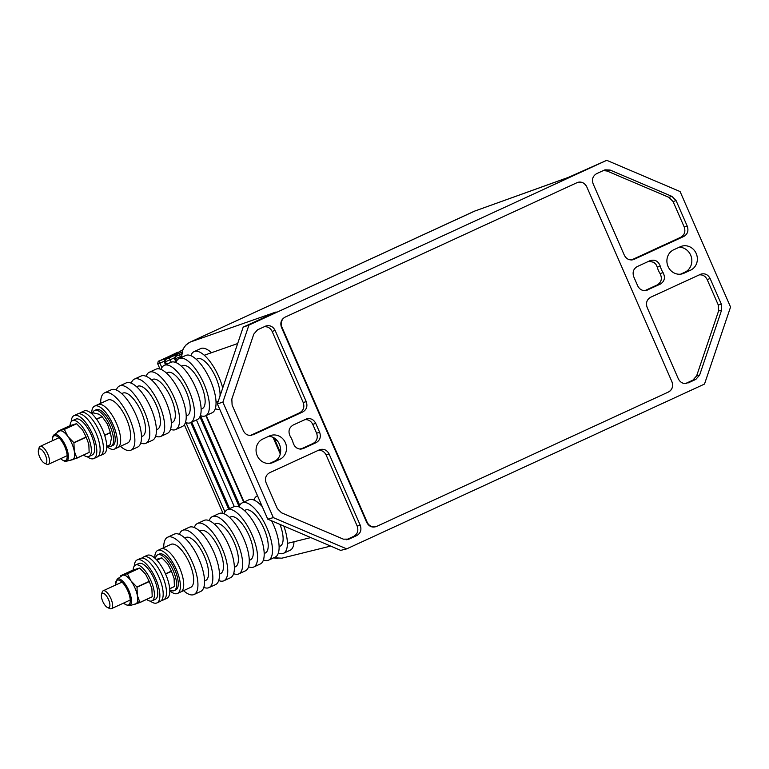 <?xml version="1.0" encoding="UTF-8"?>
<svg xmlns="http://www.w3.org/2000/svg" width="769" height="769" viewBox="0 0 769 769"><rect width="100%" height="100%" fill="white"/><g stroke="black" fill="none" stroke-linecap="round" stroke-linejoin="round"><path stroke-width="1.15" d="M274.149 438.099L280.598 452.864M274.61 438.388A20.898 7.594 -114.7 0 0 275.475 440.464L276.734 440.079M474.194 211.273A5.912 2.249 65.3 0 1 474.262 211.244A5.912 2.249 65.3 0 1 474.338 211.215L568.483 177.341M281.858 558.179L273.783 557.785M181.801 357.287C181.532 350.251 184.3 345.194 190.116 342.109A5.912 2.249 -114.7 0 0 190.049 342.138A5.912 2.249 -114.7 0 0 189.972 342.176M280.301 454.018L273.11 437.561M704.5 384.067L346.684 548.874L340.705 550.383L267.747 519.171L217.377 403.898L243.177 327.142L276.09 311.974L190.116 342.109L474.338 211.215L567.955 177.581L606.751 160.317L680.094 191.558L730.55 307.052L704.5 384.067M680.623 274.168L684.9 272.197A13.092 12.093 73.1 0 0 691.504 257.711A13.092 12.093 73.1 0 0 679.277 247.214M268.371 436.456C280.993 436.023 285.645 456.796 273.975 461.448L269.765 463.39M346.684 548.874L273.331 517.624L222.875 402.139L248.925 325.114L243.177 327.142M248.925 325.114L606.751 160.317M269.486 435.946A12.813 11.843 -106.9 0 1 271.351 435.283A12.813 11.843 -106.9 0 1 285.77 443.713A12.813 11.843 -106.9 0 1 279.733 459.401L273.11 462.457A12.813 11.843 -106.9 0 1 272.188 462.832A12.813 11.843 -106.9 0 1 257.009 455.19A12.813 11.843 -106.9 0 1 262.854 439.003L269.486 435.946M222.875 402.139L217.377 403.898M273.331 517.624L267.747 519.171M250.434 435.446L299.718 412.751C303.544 410.463 304.707 407.041 303.188 402.475L272.159 331.458L275.11 330.391C272.985 326.441 269.909 324.979 265.872 326.008L257.567 329.805L253.808 334.073L231.825 399.073L232.113 405.071L243.302 430.669C245.215 434.35 248.079 435.879 251.876 435.254L250.617 435.437M272.159 331.458C270.419 328.027 267.775 326.46 264.219 326.738M299.718 412.751L302.775 411.944L253.078 434.831M685.448 383.577L692.869 380.155L696.627 375.887L718.573 310.993L718.284 305.005L707.182 279.58L710.123 278.522C707.999 274.562 704.923 273.101 700.886 274.139L650.651 297.247C646.825 299.535 645.662 302.957 647.171 307.513L678.316 378.79C680.238 382.472 683.093 384 686.9 383.375L685.64 383.568M707.182 279.58C705.442 276.158 702.789 274.581 699.232 274.869M302.775 411.944C306.6 409.656 307.763 406.234 306.254 401.668L303.188 402.475M631.445 259.97L680.738 237.265C684.564 234.978 685.717 231.556 684.208 226.999L673.096 201.574L668.934 197.364L607.135 171.045L610.019 170.016L604.963 169.834L596.648 173.64C592.822 175.928 591.659 179.35 593.168 183.906L624.313 255.183C626.235 258.865 629.09 260.393 632.897 259.768L631.637 259.96M607.135 171.045L603.367 170.545M357.191 526.083C358.71 530.648 357.547 534.071 353.721 536.358L356.778 535.551C360.603 533.263 361.766 529.841 360.257 525.285L357.191 526.083L326.162 455.065C324.422 451.634 321.778 450.067 318.222 450.355M353.721 536.358L346.367 539.742M326.162 455.065L329.113 453.998L360.257 525.285M680.738 237.265L683.795 236.458C687.621 234.17 688.774 230.748 687.265 226.192L684.208 226.999M673.096 201.574L676.076 200.594L687.265 226.192M300.766 449.115L313.127 443.425C316.953 441.137 318.106 437.715 316.597 433.158L312.762 424.382L315.713 423.325C313.589 419.365 310.503 417.903 306.475 418.942L293.143 425.046C288.856 427.785 287.914 431.601 290.317 436.513A20.705 19.129 73.1 0 1 293.172 443.05L294.45 445.818L296.594 447.904L299.276 449L303.39 448.51L300.592 449.202M312.762 424.382C311.022 420.96 308.379 419.384 304.812 419.672M313.127 443.425L316.184 442.617L303.39 448.51M329.113 453.998C326.988 450.048 323.912 448.587 319.875 449.615L269.631 472.724C265.805 475.011 264.651 478.433 266.161 482.999L277.349 508.597L281.512 512.808L343.407 539.165L349.011 539.127L346.627 539.732M316.184 442.617C320.01 440.329 321.163 436.907 319.654 432.351L316.597 433.158M650.545 260.47L650.036 260.681C654.88 259.211 658.283 261.037 660.254 266.132L657.274 267.16L655.986 264.401L653.833 262.325L648.873 261.21M644.855 290.644L657.207 284.953C661.475 282.233 662.426 278.426 660.052 273.524A20.84 19.254 73.1 0 1 657.274 267.16M657.207 284.953L660.283 284.136L646.296 290.451C642.5 291.076 639.635 289.548 637.712 285.866L633.771 276.84C632.262 272.274 633.416 268.852 637.241 266.564L650.036 260.681M660.283 284.136C664.57 281.406 665.512 277.58 663.109 272.668L660.052 273.524M683.795 236.458L634.089 259.345M660.254 266.132A20.705 19.129 73.1 0 0 663.109 272.668M610.019 170.016L671.914 196.383L668.934 197.364M676.076 200.594L671.914 196.383M315.713 423.325L319.654 432.351M356.778 535.551L349.011 539.127M673.692 249.781L680.315 246.734A12.813 11.843 -106.9 0 1 682.19 246.07A12.813 11.843 -106.9 0 1 696.599 254.501A12.813 11.843 -106.9 0 1 690.572 270.188L683.939 273.245A12.813 11.843 -106.9 0 1 683.026 273.61A12.813 11.843 -106.9 0 1 667.848 265.978A12.813 11.843 -106.9 0 1 673.692 249.781M275.11 330.391L306.254 401.668M668.453 392.007L376.426 526.505C372.215 527.919 368.957 526.525 366.65 522.334L281.502 327.45C279.993 322.893 281.146 319.471 284.972 317.184L577 182.686L285.434 316.972A7.882 7.286 73.1 0 0 281.963 327.238L367.111 522.122A7.882 7.286 73.1 0 0 376.887 526.294L668.444 392.007C672.279 389.72 673.433 386.298 671.923 381.741L586.776 186.857C584.469 182.657 581.21 181.273 577 182.686A7.882 7.286 73.1 0 1 586.776 186.857L671.923 381.741A7.882 7.286 73.1 0 1 668.444 392.007M710.123 278.522L721.312 304.12L718.284 305.005M718.573 310.993L721.601 310.118L721.312 304.12M721.601 310.118L699.617 375.109L696.627 375.887M692.869 380.155L695.858 379.377L699.617 375.109M695.858 379.377L688.092 382.952M281.521 325.95L281.041 326.094M215.301 408.695A31.539 11.977 -114.7 0 0 219.703 409.214M222.712 388.018A31.539 11.977 -114.7 0 0 194.048 351.644A31.539 11.977 -114.7 0 0 190.895 355.711M211.475 352.731A31.539 11.977 -114.7 0 0 200.671 348.597L194.048 351.644M216.051 402.283L217.137 401.783A23.656 8.978 -114.7 0 0 218.425 400.774M220.001 396.102A23.656 8.978 -114.7 0 0 212.186 370.485A23.656 8.978 -114.7 0 0 197.345 358.806L196.258 359.306M200.392 415.568A31.539 11.977 -114.7 0 0 205.525 415.818L212.148 412.761A31.539 11.977 -114.7 0 0 209.831 379.098A31.539 11.977 -114.7 0 0 185.762 355.461L179.129 358.517A31.539 11.977 -114.7 0 0 175.986 362.574M205.525 415.818A31.539 11.977 -114.7 0 0 203.208 382.155A31.539 11.977 -114.7 0 0 179.129 358.517M201.142 409.156L202.228 408.656A23.656 8.978 -114.7 0 0 200.488 383.404A23.656 8.978 -114.7 0 0 182.436 365.679L181.34 366.179M185.483 422.431A31.539 11.977 -114.7 0 0 190.616 422.681L197.239 419.634A31.539 11.977 -114.7 0 0 194.922 385.971A31.539 11.977 -114.7 0 0 170.853 362.324L164.22 365.381A31.539 11.977 -114.7 0 0 161.077 369.447M190.616 422.681A31.539 11.977 -114.7 0 0 188.299 389.018A31.539 11.977 -114.7 0 0 164.22 365.381M186.233 416.019L187.319 415.52A23.656 8.978 -114.7 0 0 185.579 390.277A23.656 8.978 -114.7 0 0 167.527 372.542L166.431 373.042M170.574 429.294A31.539 11.977 -114.7 0 0 175.707 429.544L182.33 426.497A31.539 11.977 -114.7 0 0 180.013 392.834A31.539 11.977 -114.7 0 0 155.944 369.197L149.311 372.244A31.539 11.977 -114.7 0 0 146.168 376.31M175.707 429.544A31.539 11.977 -114.7 0 0 173.39 395.891A31.539 11.977 -114.7 0 0 149.311 372.244M171.324 422.883L172.41 422.383A23.656 8.978 -114.7 0 0 170.67 397.14A23.656 8.978 -114.7 0 0 152.618 379.405L151.522 379.915M155.665 436.167A31.539 11.977 -114.7 0 0 160.798 436.417L167.421 433.36A31.539 11.977 -114.7 0 0 165.104 399.707A31.539 11.977 -114.7 0 0 141.035 376.06L134.402 379.117A31.539 11.977 -114.7 0 0 131.259 383.183M160.798 436.417A31.539 11.977 -114.7 0 0 158.481 402.754A31.539 11.977 -114.7 0 0 134.402 379.117M156.405 429.756L157.501 429.256A23.656 8.978 -114.7 0 0 155.761 404.004A23.656 8.978 -114.7 0 0 137.709 386.278L136.613 386.778M140.756 443.031A31.539 11.977 -114.7 0 0 145.889 443.28L152.512 440.233A31.539 11.977 -114.7 0 0 150.195 406.57A31.539 11.977 -114.7 0 0 126.126 382.933L119.493 385.98A31.539 11.977 -114.7 0 0 116.35 390.046M145.889 443.28A31.539 11.977 -114.7 0 0 143.572 409.617A31.539 11.977 -114.7 0 0 119.493 385.98M141.496 436.619L142.592 436.119A23.656 8.978 -114.7 0 0 140.852 410.877A23.656 8.978 -114.7 0 0 122.8 393.142L121.704 393.641M120.483 446.299A31.539 11.977 -114.7 0 0 130.98 450.144L137.603 447.097A31.539 11.977 -114.7 0 0 135.286 413.434A31.539 11.977 -114.7 0 0 111.217 389.796L104.584 392.844A31.539 11.977 -114.7 0 0 100.691 403.321M130.98 450.144A31.539 11.977 -114.7 0 0 128.663 416.49A31.539 11.977 -114.7 0 0 104.584 392.844M106.776 446.395A23.656 8.978 -114.7 0 0 114.427 449.086L127.683 442.982A23.656 8.978 -114.7 0 0 125.943 417.74A23.656 8.978 -114.7 0 0 107.881 400.005L97.942 404.59A23.656 8.978 -114.7 0 1 116.004 422.316A23.656 8.978 -114.7 0 1 117.744 447.568A23.656 8.978 -114.7 0 0 116.004 422.316A23.656 8.978 -114.7 0 0 97.942 404.59L94.635 406.109A23.656 8.978 -114.7 0 0 91.703 413.684L93.443 412.876L98.893 414.183L102.037 416.548L96.5 419.095M257.548 495.832A31.539 11.977 -114.7 0 0 257.115 496.005A31.539 11.977 -114.7 0 0 254.347 499.062A31.539 11.977 -114.7 0 0 253.962 500.071M278.368 553.055A31.539 11.977 -114.7 0 0 283.501 553.305A31.539 11.977 -114.7 0 0 283.809 526.044M283.501 553.305L290.134 550.258A31.539 11.977 -114.7 0 0 294.008 541.741M279.118 546.644L280.204 546.144A23.656 8.978 -114.7 0 0 279.945 524.391M260.701 503.051A23.656 8.978 -114.7 0 0 260.412 503.166L259.326 503.666M263.459 559.928A31.539 11.977 -114.7 0 0 268.592 560.178L275.215 557.121A31.539 11.977 -114.7 0 0 271.64 520.844M262.277 506.665A31.539 11.977 -114.7 0 0 248.829 499.821L242.206 502.868A31.539 11.977 -114.7 0 0 239.438 505.925A31.539 11.977 -114.7 0 0 239.053 506.934M268.592 560.178A31.539 11.977 -114.7 0 0 266.276 526.515A31.539 11.977 -114.7 0 0 242.206 502.868M264.209 553.517L265.295 553.007A23.656 8.978 -114.7 0 0 263.556 527.765A23.656 8.978 -114.7 0 0 245.503 510.039L244.417 510.539M248.55 566.791A31.539 11.977 -114.7 0 0 253.683 567.041L260.307 563.985A31.539 11.977 -114.7 0 0 257.99 530.331A31.539 11.977 -114.7 0 0 233.92 506.684L227.297 509.741A31.539 11.977 -114.7 0 0 224.529 512.798A31.539 11.977 -114.7 0 0 224.144 513.807M253.683 567.041A31.539 11.977 -114.7 0 0 251.367 533.378A31.539 11.977 -114.7 0 0 227.297 509.741M249.3 560.38L250.386 559.88A23.656 8.978 -114.7 0 0 248.647 534.638A23.656 8.978 -114.7 0 0 230.594 516.903L229.508 517.402M233.641 573.655A31.539 11.977 -114.7 0 0 238.775 573.905L245.398 570.858A31.539 11.977 -114.7 0 0 243.081 537.195A31.539 11.977 -114.7 0 0 219.011 513.557L212.388 516.605A31.539 11.977 -114.7 0 0 209.62 519.661A31.539 11.977 -114.7 0 0 209.235 520.671M238.775 573.905A31.539 11.977 -114.7 0 0 236.458 540.251A31.539 11.977 -114.7 0 0 212.388 516.605M234.391 567.243L235.477 566.743A23.656 8.978 -114.7 0 0 233.738 541.501A23.656 8.978 -114.7 0 0 215.685 523.766L214.599 524.266M218.732 580.528A31.539 11.977 -114.7 0 0 223.866 580.778L230.489 577.721A31.539 11.977 -114.7 0 0 228.172 544.058A31.539 11.977 -114.7 0 0 204.102 520.421L197.479 523.478A31.539 11.977 -114.7 0 0 194.711 526.525A31.539 11.977 -114.7 0 0 194.326 527.534M223.866 580.778A31.539 11.977 -114.7 0 0 221.549 547.115A31.539 11.977 -114.7 0 0 197.479 523.478M219.482 574.116L220.568 573.616A23.656 8.978 -114.7 0 0 218.829 548.364A23.656 8.978 -114.7 0 0 200.776 530.639L199.69 531.139M203.823 587.391A31.539 11.977 -114.7 0 0 208.957 587.641L215.58 584.594A31.539 11.977 -114.7 0 0 213.263 550.931A31.539 11.977 -114.7 0 0 189.193 527.284L182.57 530.341A31.539 11.977 -114.7 0 0 179.802 533.398A31.539 11.977 -114.7 0 0 179.417 534.407M208.957 587.641A31.539 11.977 -114.7 0 0 206.64 553.978A31.539 11.977 -114.7 0 0 182.57 530.341M204.573 580.98L205.659 580.48A23.656 8.978 -114.7 0 0 203.92 555.237A23.656 8.978 -114.7 0 0 185.867 537.502L184.781 538.002M183.551 590.659A31.539 11.977 -114.7 0 0 194.048 594.504L200.671 591.457A31.539 11.977 -114.7 0 0 198.354 557.794A31.539 11.977 -114.7 0 0 174.284 534.157L167.652 537.204A31.539 11.977 -114.7 0 0 164.893 540.261A31.539 11.977 -114.7 0 0 163.759 547.682M194.048 594.504A31.539 11.977 -114.7 0 0 191.731 560.851A31.539 11.977 -114.7 0 0 167.652 537.204M169.824 590.736A23.656 8.978 -114.7 0 0 177.495 593.447L190.75 587.343A23.656 8.978 -114.7 0 0 189.011 562.101A23.656 8.978 -114.7 0 0 170.958 544.365L161.019 548.951A23.656 8.978 -114.7 0 1 179.071 566.676A23.656 8.978 -114.7 0 1 180.811 591.919A23.656 8.978 -114.7 0 0 179.071 566.676A23.656 8.978 -114.7 0 0 161.019 548.951L157.703 550.469A23.656 8.978 -114.7 0 0 154.771 558.073M45.458 455.258A7.882 2.989 65.3 0 1 44.467 463.178A7.882 2.989 65.3 0 1 39.853 457.392A7.882 2.989 65.3 0 1 38.45 450.115A7.882 2.989 65.3 0 1 45.458 455.258M44.467 463.178L46.592 464.178A9.853 3.739 -114.7 0 0 48.351 464.322A9.853 3.739 -114.7 0 0 47.841 454.277A9.853 3.739 -114.7 0 0 40.103 446.424A9.853 3.739 -114.7 0 0 39.075 447.846L38.45 450.115M108.535 599.618A7.882 2.989 65.3 0 1 107.535 607.539A7.882 2.989 65.3 0 1 102.921 601.752A7.882 2.989 65.3 0 1 101.518 594.475A7.882 2.989 65.3 0 1 108.535 599.618M107.535 607.539L109.669 608.539A9.853 3.739 -114.7 0 0 111.428 608.683A9.853 3.739 -114.7 0 0 110.909 598.638A9.853 3.739 -114.7 0 0 103.181 590.775A9.853 3.739 -114.7 0 0 102.142 592.207L101.518 594.475M177.495 593.447A23.656 8.978 -114.7 0 0 175.755 568.204A23.656 8.978 -114.7 0 0 157.703 550.469M114.427 449.086A23.656 8.978 -114.7 0 0 112.687 423.844A23.656 8.978 -114.7 0 0 94.635 406.109M169.795 589.861A19.715 7.488 -114.7 0 0 174.188 590.63L175.841 589.871A19.715 7.488 -114.7 0 0 174.4 568.829A19.715 7.488 -114.7 0 0 159.356 554.055L157.693 554.814A19.715 7.488 -114.7 0 0 155.425 558.659M174.188 590.63A19.715 7.488 -114.7 0 0 172.737 569.589A19.715 7.488 -114.7 0 0 157.693 554.814M107.641 445.991A19.715 7.488 -114.7 0 0 111.121 446.27L112.774 445.511A19.715 7.488 -114.7 0 0 107.458 417.567A19.715 7.488 -114.7 0 0 96.279 409.694L94.625 410.454A19.715 7.488 -114.7 0 0 92.568 413.28M111.121 446.27A19.715 7.488 -114.7 0 0 105.805 418.326A19.715 7.488 -114.7 0 0 94.625 410.454M156.828 560.092L161.769 557.813L156.222 559.447M165.489 573.828L171.381 571.107L167.786 563.985L161.903 557.909L156.924 560.197M169.709 588.708L174.409 586.545L174.092 578.423L171.487 571.348L165.595 574.059M174.034 586.718L169.718 588.833M106.747 446.366L110.082 444.838L111.418 438.253L110.457 432.716L104.69 435.379M104.613 435.148L110.39 432.486L107.429 424.065L102.181 416.702L96.625 419.268M109.986 444.876L106.756 446.404M181.561 353.846L176.505 356.066A1.971 1.817 73.1 0 0 175.63 358.633L176.659 360.978M176.505 356.066L175.784 356.287A1.971 1.817 73.1 0 0 174.909 358.854L176.236 361.882M181.897 352.096L166.258 359.19A1.971 1.817 73.1 0 0 165.393 361.757L166.508 364.323M166.258 359.19L165.537 359.411A1.971 1.817 73.1 0 0 164.662 361.978L165.835 364.641M165.537 359.411L169.747 357.354L169.738 356.787L158.895 361.132L177.649 352.298A1.971 0.75 -114.7 0 0 177.61 352.308A1.971 0.75 -114.7 0 0 177.581 352.327M176.716 352.836A1.971 1.817 73.1 0 0 175.89 353.644M175.592 353.788L181.686 350.549A1.971 1.817 -106.9 0 1 182.128 350.414M181.686 350.549L182.455 350.318M191.769 422.152L229.585 508.684M200.536 415.625L239.726 505.339M239.303 506.242L200.065 416.433M228.902 509.001L191.097 422.46M161.721 600.176A23.656 8.978 -114.7 0 0 163.576 599.858L166.892 598.33A23.656 8.978 -114.7 0 0 165.152 573.088A23.656 8.978 -114.7 0 0 147.1 555.353L143.784 556.881A23.656 8.978 -114.7 0 0 142.332 558.092M163.576 599.858A23.656 8.978 -114.7 0 0 161.846 574.616A23.656 8.978 -114.7 0 0 143.784 556.881M150.397 601.118A23.656 8.978 -114.7 0 0 156.953 602.906L160.269 601.387A23.656 8.978 -114.7 0 0 158.529 576.135A23.656 8.978 -114.7 0 0 140.477 558.409L137.161 559.938A23.656 8.978 -114.7 0 0 134.267 566.08M156.953 602.906A23.656 8.978 -114.7 0 0 155.213 577.663A23.656 8.978 -114.7 0 0 137.161 559.938M146.658 599.455A19.715 7.488 -114.7 0 0 151.993 600.858L155.309 599.33A19.715 7.488 -114.7 0 0 153.858 578.288A19.715 7.488 -114.7 0 0 138.814 563.514L135.498 565.042A19.715 7.488 -114.7 0 0 133.095 570.012M151.993 600.858A19.715 7.488 -114.7 0 0 150.541 579.816A19.715 7.488 -114.7 0 0 135.498 565.042M117.099 579.192L122.194 575.558A15.774 5.989 65.3 0 1 122.857 575.222A15.774 5.989 65.3 0 1 131.009 580.922A15.774 5.989 65.3 0 1 137.324 595.36A15.774 5.989 65.3 0 1 135.469 604.098A15.774 5.989 65.3 0 1 135.354 604.126L129.279 605.636A14.592 5.537 -114.7 0 0 128.894 590.621A14.592 5.537 -114.7 0 0 117.099 579.192L115.369 585.161M127.423 573.789L131.009 580.922L136.901 586.997L149.186 581.335L145.591 574.203L139.698 568.137L127.423 573.789A18.139 6.883 -114.7 0 0 127.289 573.703L139.564 568.041L133.008 570.04L120.723 575.693L127.289 573.703M120.637 576.663L121.069 575.664M139.487 601.579L137.017 602.723M151.839 596.946L139.9 602.569L133.345 604.569M136.901 602.925L139.554 601.714M137.324 595.36L139.929 602.425L152.214 596.773L151.897 588.641L149.292 581.575L137.007 587.228L137.324 595.36M98.653 455.815A23.656 8.978 -114.7 0 0 100.508 455.498L103.825 453.97A23.656 8.978 -114.7 0 0 102.085 428.727A23.656 8.978 -114.7 0 0 84.032 410.992L80.716 412.52A23.656 8.978 -114.7 0 0 79.265 413.732M100.508 455.498A23.656 8.978 -114.7 0 0 98.768 430.256A23.656 8.978 -114.7 0 0 80.716 412.52M87.33 456.757A23.656 8.978 -114.7 0 0 93.885 458.555L97.202 457.026A23.656 8.978 -114.7 0 0 95.462 431.774A23.656 8.978 -114.7 0 0 77.4 414.049L74.093 415.577A23.656 8.978 -114.7 0 0 71.2 421.72M93.885 458.555A23.656 8.978 -114.7 0 0 92.145 433.303A23.656 8.978 -114.7 0 0 74.093 415.577M83.59 455.094A19.715 7.488 -114.7 0 0 88.925 456.498L92.232 454.969A19.715 7.488 -114.7 0 0 90.79 433.927A19.715 7.488 -114.7 0 0 75.737 419.153L72.43 420.681A19.715 7.488 -114.7 0 0 70.027 425.651M88.925 456.498A19.715 7.488 -114.7 0 0 87.474 435.456A19.715 7.488 -114.7 0 0 72.43 420.681M54.032 434.831L59.126 431.198A15.774 5.989 65.3 0 1 59.79 430.871A15.774 5.989 65.3 0 1 67.941 436.561A15.774 5.989 65.3 0 1 74.247 450.999A15.774 5.989 65.3 0 1 72.401 459.737A15.774 5.989 65.3 0 1 72.286 459.775L66.211 461.275A14.592 5.537 -114.7 0 0 65.826 446.26A14.592 5.537 -114.7 0 0 54.032 434.831A14.592 5.537 -114.7 0 0 52.628 437.994M57.569 436.638A15.774 5.989 65.3 0 1 57.56 435.158M62.904 460.295A14.592 5.537 -114.7 0 0 66.211 461.275M68.258 458.382A15.774 5.989 65.3 0 1 67.143 457.42M57.569 432.303L57.627 431.476A18.139 6.883 -114.7 0 1 57.656 431.332L64.221 429.342L76.496 423.681L69.941 425.68L57.656 431.332M88.771 452.585L76.833 458.209L70.277 460.208M74.247 450.999L76.862 458.064L89.146 452.412L88.829 444.28L86.215 437.215L73.939 442.867L74.247 450.999M67.941 436.561L73.834 442.636L86.118 436.975L82.523 429.842L76.631 423.777L64.346 429.429L67.941 436.561M52.436 440.743A13.621 5.172 65.3 0 1 56.579 436.052A13.621 5.172 65.3 0 1 64.788 446.683A13.621 5.172 65.3 0 1 66.836 458.901A13.621 5.172 65.3 0 1 60.684 458.651M244.061 502.013L206.255 415.481M204.266 355.249L237.659 343.551M310.791 537.589L287.404 543.375M279.733 459.401L273.975 461.448M273.11 462.457L271.246 463.121M647.498 290.028L645.037 290.634M683.939 273.245L682.074 273.899M690.572 270.188L684.9 272.197M178.879 355.086A1.971 0.75 65.3 0 1 180.388 356.672L181.407 356.201M175.63 358.633L180.388 356.672L180.85 357.72M175.784 356.287L176.716 355.739A1.971 0.75 -114.7 0 0 176.678 355.759A1.971 0.75 -114.7 0 0 176.649 355.778M175.534 358.364L174.861 358.719M176.716 355.739L176.678 355.759C175.63 355.384 174.948 356.432 174.611 358.902L174.909 358.854M168.632 358.2A1.971 0.75 65.3 0 1 170.141 359.786L174.476 357.796M165.393 361.757L170.141 359.786L171.189 362.189M165.287 361.478L164.614 361.843M169.747 357.354A1.971 0.75 -114.7 0 0 169.709 357.374L166.431 358.873C165.383 358.508 164.701 359.556 164.364 362.026L164.662 361.978M172.448 356.028L169.709 357.374A1.971 0.75 -114.7 0 0 169.67 357.393M169.738 356.787A1.971 0.817 67.7 0 0 169.459 357.489M159.837 360.863A1.971 0.817 67.7 0 0 159.904 363.074L164.201 361.305M158.895 361.132A1.971 1.788 -119.6 0 0 158.693 361.228C158.385 360.69 158.058 361.555 157.732 363.833L159.904 363.074L161.884 367.611M170.872 355.893A1.971 0.596 -112.7 0 1 170.901 355.874L158.712 361.228M224.952 511.971L185.906 422.594M234.266 506.55L196.451 419.999M115.504 585.103A13.621 5.172 65.3 0 1 119.656 580.412A13.621 5.172 65.3 0 1 127.856 591.044A13.621 5.172 65.3 0 1 129.903 603.261A13.621 5.172 65.3 0 1 123.751 603.011M475.367 210.793L190.049 342.138L185.8 345.137L182.897 349.28L181.465 357.441M273.649 557.852L277.84 558.582M205.89 415.644L243.696 502.186M330.66 546.086L281.752 558.207M60.078 437.225L40.103 446.424M68.326 455.133L48.351 464.322M121.992 582.114L103.181 590.775M130.24 600.022L111.428 608.683M177.283 352.942L170.901 355.874M181.897 350.472L179.273 351.548M157.732 363.833L160.01 369.072M184.349 424.767L223.077 513.423M174.611 358.902L176.091 362.286M199.902 416.798L239.159 506.636M164.364 362.026L165.566 364.766M190.827 422.585L228.633 509.126M123.617 603.069L125.597 604.703L129.279 605.636"/></g></svg>
